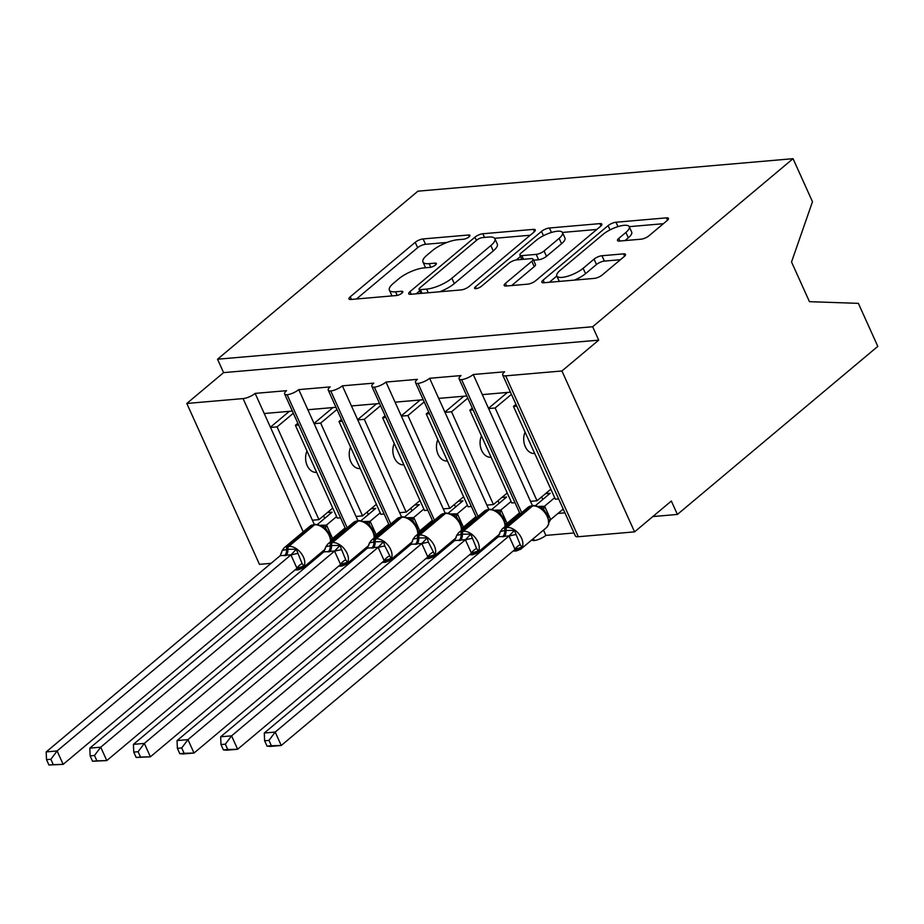 <?xml version="1.0" encoding="UTF-8"?>
<svg xmlns="http://www.w3.org/2000/svg" width="924" height="924" viewBox="0 0 924 924"><rect width="100%" height="100%" fill="white"/><g stroke="black" fill="none" stroke-linecap="round" stroke-linejoin="round"><path stroke-width="1.39" d="M469.069 236.856A4.262 1.34 -24.3 0 0 469.958 235.354A4.262 1.34 -24.3 0 0 468.595 234.996L423.111 238.935A6.087 1.906 -24.3 0 0 415.211 242.331L350.254 296.812A6.087 1.906 -24.3 0 0 348.983 298.937A6.087 1.906 -24.3 0 0 350.924 299.468L396.408 295.53A4.262 1.34 -24.3 0 0 401.94 293.151A4.262 1.34 -24.3 0 0 402.818 291.649A4.262 1.34 -24.3 0 0 401.466 291.291L395.576 291.799A19.462 6.11 -24.3 0 1 389.385 290.124A19.462 6.11 -24.3 0 1 393.428 283.298L398.845 278.759A19.462 6.11 -24.3 0 1 424.093 267.891L429.983 267.382A4.262 1.34 -24.3 0 0 435.504 265.003A4.262 1.34 -24.3 0 0 436.382 263.502A4.262 1.34 -24.3 0 0 435.031 263.144L429.14 263.652A19.462 6.11 -24.3 0 1 422.949 261.977A19.462 6.11 -24.3 0 1 426.992 255.151L432.409 250.612A19.462 6.11 -24.3 0 1 457.657 239.743L463.548 239.235A4.262 1.34 -24.3 0 0 469.069 236.856M624.994 240.587L628.32 237.791L625.894 232.432L618.768 238.404A6.087 1.906 -24.3 0 0 617.509 240.54A6.087 1.906 -24.3 0 0 619.438 241.06L641.06 239.189A6.087 1.906 -24.3 0 0 648.96 235.793L667.186 220.513A6.087 1.906 -24.3 0 0 668.445 218.376A6.087 1.906 -24.3 0 0 666.504 217.856L615.985 222.234A6.087 1.906 -24.3 0 0 608.096 225.629L543.127 280.099A6.087 1.906 -24.3 0 0 541.868 282.236A6.087 1.906 -24.3 0 0 543.797 282.756L594.328 278.39A6.087 1.906 -24.3 0 0 602.217 274.982L624.231 256.526A6.087 1.906 -24.3 0 0 625.49 254.389A6.087 1.906 -24.3 0 0 623.561 253.869L601.94 255.74A6.087 1.906 -24.3 0 0 594.051 259.136L583.125 268.295A16.274 5.105 -24.3 0 1 567.544 276.276A16.274 5.105 -24.3 0 1 556.849 275.987L549.353 282.282M625.894 232.432A16.274 5.105 -24.3 0 0 629.279 226.727A16.274 5.105 -24.3 0 0 618.583 226.438A16.274 5.105 -24.3 0 0 602.991 234.419L560.221 270.282A16.274 5.105 -24.3 0 0 556.849 275.987L559.263 281.346A16.274 5.105 -24.3 0 0 559.297 281.416M217.533 359.217L592.654 326.738L793.046 158.685L417.925 191.176L217.533 359.217L223.585 372.626L186.81 403.465L243.081 398.591A9.298 2.922 -24.3 0 0 255.14 393.393L286.544 390.679A9.298 2.922 155.7 0 0 284.615 393.936A9.298 2.922 155.7 0 0 287.145 394.767A9.298 2.922 -24.3 0 0 298.764 389.616L330.168 386.902A9.298 2.922 155.7 0 0 328.239 390.159A9.298 2.922 155.7 0 0 330.769 390.991A9.298 2.922 -24.3 0 0 342.377 385.839L373.781 383.125A9.298 2.922 155.7 0 0 371.852 386.382A9.298 2.922 155.7 0 0 374.382 387.214A9.298 2.922 -24.3 0 0 386.001 382.062L417.405 379.348A9.298 2.922 155.7 0 0 415.477 382.605A9.298 2.922 155.7 0 0 418.006 383.437A9.298 2.922 -24.3 0 0 429.614 378.286L461.018 375.571A9.298 2.922 155.7 0 0 459.089 378.828A9.298 2.922 155.7 0 0 461.619 379.649A9.298 2.922 -24.3 0 0 473.238 374.509L504.643 371.794A9.298 2.922 155.7 0 0 502.714 375.052A9.298 2.922 155.7 0 0 505.671 375.849L561.931 370.974L634.58 531.866L671.344 501.027L677.396 514.437L652.818 516.562M534.026 232.04A6.087 1.906 -24.3 0 0 535.285 229.903A6.087 1.906 -24.3 0 0 533.356 229.383L482.836 233.76A6.087 1.906 -24.3 0 0 474.948 237.156L409.979 291.637A6.087 1.906 -24.3 0 0 408.708 293.774A6.087 1.906 -24.3 0 0 410.649 294.294L461.168 289.917A6.087 1.906 -24.3 0 0 469.057 286.521L534.026 232.04M549.41 227.997L599.93 223.62A6.087 1.906 -24.3 0 1 601.87 224.139A6.087 1.906 -24.3 0 1 600.6 226.276L535.643 280.757A6.087 1.906 -24.3 0 1 527.743 284.153L506.121 286.024A6.087 1.906 -24.3 0 1 504.192 285.504A6.087 1.906 -24.3 0 1 505.451 283.368L531.797 261.273A6.087 1.906 -24.3 0 0 533.067 259.136A6.087 1.906 -24.3 0 0 531.127 258.616L516.782 259.863A6.087 1.906 -24.3 0 0 508.893 263.259L481.462 286.255A4.262 1.34 -24.3 0 1 477.385 288.346A4.262 1.34 -24.3 0 1 474.589 288.276A4.262 1.34 -24.3 0 1 475.467 286.775L541.522 231.393A6.087 1.906 -24.3 0 1 549.41 227.997L551.432 232.467M557.946 513.455L564.922 512.843M533.391 538.588L534.268 540.54A9.298 2.922 -24.3 0 0 545.876 535.4L543.497 530.122M545.876 535.4L574.012 532.963M532.42 505.59L530.503 501.339L537.04 500.773L495.149 407.992L488.611 408.57L473.238 374.509M530.503 501.339L488.611 408.57M511.422 394.352L495.149 407.992M537.04 500.773L550.854 489.2M534.719 453.465L534.557 453.476A13.629 9.656 -94.9 0 1 525.248 446.581A13.629 9.656 -94.9 0 1 525.098 432.155M482.316 394.617L510.441 392.18M514.333 517.232L516.424 517.047M488.796 509.367L486.879 505.116L493.428 504.55L451.536 411.781L444.987 412.347L429.614 378.286M486.879 505.116L444.987 412.347M467.81 398.128L451.536 411.781M493.428 504.55L507.23 492.977M491.094 457.241L490.933 457.253A13.629 9.656 -94.9 0 1 481.623 450.358A13.629 9.656 -94.9 0 1 481.473 435.932M438.692 398.394L466.828 395.957M470.709 521.009L472.811 520.824M445.183 513.143L443.266 508.893L449.803 508.327L407.911 415.557L401.374 416.123L386.001 382.062M443.266 508.893L401.374 416.123M424.185 401.905L407.911 415.557M449.803 508.327L463.617 496.754M447.482 461.018L447.32 461.03A13.629 9.656 -94.9 0 1 438.011 454.134A13.629 9.656 -94.9 0 1 437.861 439.709M395.079 402.171L423.204 399.734M427.096 524.786L429.186 524.601M401.559 516.92L399.642 512.67L406.19 512.104L364.299 419.334L357.75 419.9L342.377 385.839M399.642 512.67L357.75 419.9M380.572 405.682L364.299 419.334M406.19 512.104L419.993 500.531M403.857 464.795L403.696 464.807A13.629 9.656 -94.9 0 1 394.386 457.911A13.629 9.656 -94.9 0 1 394.236 443.485M351.455 405.948L379.591 403.522M383.472 528.563L385.574 528.378M357.946 520.697L356.029 516.447L362.566 515.881L320.674 423.111L314.137 423.677L298.764 389.616M356.029 516.447L314.137 423.677M336.948 409.459L320.674 423.111M362.566 515.881L376.38 504.308M360.244 468.572L360.083 468.584A13.629 9.656 -94.9 0 1 350.774 461.688A13.629 9.656 -94.9 0 1 350.623 447.262M307.842 409.736L335.966 407.299M516.747 406.133L513.467 406.41L555.359 499.191L558.627 498.902M473.123 409.909L469.854 410.187L511.746 502.968L515.014 502.679M429.498 413.686L426.23 413.964L468.122 506.745L471.39 506.456M385.886 417.463L382.617 417.74L424.509 510.522L427.777 510.233M342.261 421.24L338.993 421.517L380.884 514.298L384.153 514.01M339.859 532.339L341.949 532.155M314.322 524.474L312.404 520.224L318.953 519.658L277.061 426.888L270.513 427.454L255.14 393.393M312.404 520.224L270.513 427.454M293.335 413.236L277.061 426.888M318.953 519.658L332.756 508.084M316.62 472.349L316.458 472.36A13.629 9.656 -94.9 0 1 307.149 465.465A13.629 9.656 -94.9 0 1 306.999 451.039M264.218 413.513L292.354 411.076M298.648 425.017L295.38 425.294L337.272 518.075L340.54 517.798M634.58 531.866L578.308 536.729A9.298 2.922 155.7 0 1 575.352 535.932L502.714 375.052M534.268 540.54A9.298 2.922 155.7 0 1 531.843 539.893M489.397 544.248A9.298 2.922 155.7 0 1 488.219 543.67M445.784 548.024A9.298 2.922 155.7 0 1 444.606 547.447M402.159 551.813A9.298 2.922 155.7 0 1 400.981 551.224M358.547 555.59A9.298 2.922 155.7 0 1 357.357 555.001M314.68 559.563L312.589 559.748M271.067 563.34L259.459 564.345L186.81 403.465M592.654 326.738L598.706 340.147L561.931 370.974M598.706 340.147L223.585 372.626M515.938 404.342L513.467 406.41M472.314 408.119L469.854 410.187M428.701 411.896L426.23 413.964M385.077 415.673L382.617 417.74M341.464 419.45L338.993 421.517M287.145 394.767L347.193 527.754M358.916 553.695L359.424 554.839M793.046 158.685L812.485 201.721L791.533 261.989L809.447 301.674L858.373 303.349L877.8 346.385L677.396 514.437M297.84 423.227L295.38 425.294M330.769 390.991L390.817 523.977M402.529 549.919L403.049 551.062M374.382 387.214L434.43 520.2M446.153 546.142L446.662 547.285M418.006 383.437L478.054 516.424M489.766 542.365L490.286 543.508M461.619 379.649L521.679 512.647M289.351 411.33L270.409 427.211M332.963 407.553L314.021 423.435M376.588 403.776L357.646 419.658M420.201 400L401.259 415.881M463.825 396.223L444.883 412.104M507.438 392.446L488.507 408.327M422.949 261.977L425.375 267.336A19.462 6.11 -24.3 0 0 425.629 267.752M389.385 290.124L391.811 295.484A19.462 6.11 -24.3 0 0 392.065 295.899M447.008 242.435L425.525 244.294A6.087 1.906 -24.3 0 0 417.636 247.69L356.468 298.983M419.75 290.829L416.204 293.809M530.226 235.227L494.64 238.311M482.49 237.595A4.262 1.34 -24.3 0 0 476.969 239.963L419.935 287.791A4.262 1.34 -24.3 0 0 419.057 289.281A4.262 1.34 -24.3 0 0 420.408 289.651L426.622 289.108A19.462 6.11 -24.3 0 0 451.871 278.24L490.852 245.553A19.462 6.11 -24.3 0 0 494.894 238.727A19.462 6.11 -24.3 0 0 488.704 237.052L482.49 237.595M439.697 291.776A19.462 6.11 -24.3 0 0 454.296 283.599L451.871 278.24M494.894 238.727L497.308 244.086A19.462 6.11 -24.3 0 1 493.266 250.912L454.296 283.599M562.416 232.444L596.8 229.464M511.677 285.539L534.222 266.632A6.087 1.906 -24.3 0 0 535.481 264.507L533.067 259.136M516.32 259.91L520.501 256.41M559.136 238.346A16.274 5.105 -24.3 0 0 562.52 232.64A16.274 5.105 -24.3 0 0 551.824 232.351A16.274 5.105 -24.3 0 0 536.232 240.332L521.171 252.968A6.087 1.906 -24.3 0 0 519.9 255.105A6.087 1.906 -24.3 0 0 521.841 255.625L536.186 254.377A6.087 1.906 -24.3 0 0 544.074 250.982L559.136 238.346L561.561 243.705A16.274 5.105 -24.3 0 0 564.945 238.011L562.52 232.64M561.561 243.705L546.488 256.341A6.087 1.906 -24.3 0 1 538.6 259.748L533.529 260.187M628.32 237.791A16.274 5.105 -24.3 0 0 631.693 232.086L629.279 226.727M574.301 280.122A16.274 5.105 -24.3 0 0 585.55 273.654L583.125 268.295M620.431 259.713L604.354 261.099A6.087 1.906 -24.3 0 0 596.465 264.507L585.55 273.654M663.374 223.7L629.244 226.657M46.512 759.655L48.926 765.014L53.292 764.633L50.866 759.274L46.512 759.655L46.2 751.905L57.103 750.958L291.095 554.747L280.18 555.694L282.236 550.473L287.884 549.249L296.304 549.26L302.113 563.582L303.869 566.019L295.657 569.403M50.866 759.274L57.103 750.958L63.155 764.367L296.974 568.295L290.921 554.885M46.2 751.905L280.18 555.694M53.292 764.633L63.155 764.367L48.926 765.014M303.869 566.019L296.974 568.295M327.396 512.577L332.086 512.173L317.498 524.405M320.743 525.294A6.815 4.828 85.1 0 0 320.755 525.282L326.565 525.155L332.513 538.346L331.081 541.164M336.602 516.585L326.484 525.063M345.114 527.927L332.548 538.473M282.236 550.473L284.199 547.793A13.329 8.431 50 0 1 287.549 546.477L313.294 524.89A13.329 8.431 -130 0 0 309.933 526.206L284.199 547.793M326.391 529.348L321.644 525.71L315.546 524.37A3.095 2.195 85.1 0 0 314.599 524.774L313.294 524.89A3.095 2.195 -94.9 0 1 314.229 524.486L309.933 526.206M322.765 527.073L326.322 525.202M291.095 554.747L296.304 549.26M324.694 518.376L323.539 515.811M90.125 755.878L92.55 761.237L96.905 760.856L94.491 755.497L90.125 755.878L89.824 748.128L100.728 747.181L334.707 550.97L323.804 551.917L325.849 546.696L331.508 545.472L339.917 545.483L345.726 559.805L347.493 562.242L339.27 565.627M94.491 755.497L100.728 747.181L106.78 760.591L340.598 564.518L334.546 551.108M89.824 748.128L323.804 551.917M96.905 760.856L106.78 760.591L92.55 761.237M347.493 562.242L340.598 564.518M371.021 508.801L375.71 508.396L361.111 520.628M364.333 521.506L370.178 521.379L376.137 534.569L374.694 537.387M380.214 512.808L370.108 521.286M388.738 524.151L376.16 534.696M325.849 546.696L327.812 544.017A13.329 8.431 50 0 1 331.173 542.688L356.907 521.113A13.329 8.431 -130 0 0 353.557 522.43L327.812 544.017M370.016 525.571L365.269 521.933L359.159 520.593A3.095 2.195 85.1 0 0 358.223 520.997L356.907 521.113A3.095 2.195 -94.9 0 1 357.854 520.709L353.557 522.43M366.378 523.296L369.947 521.425M334.707 550.97L339.917 545.483M368.318 514.599L367.151 512.035M133.749 752.101L136.163 757.461L140.529 757.079L138.103 751.72L133.749 752.101L133.437 744.351L144.34 743.404L378.332 547.193L367.417 548.14L369.473 542.919L375.121 541.695L383.541 541.707L384.811 545.968L391.106 558.466L382.894 561.85A3.095 2.195 85.1 0 0 384.257 562.381L382.305 562.346M138.103 751.72L144.34 743.404L150.393 756.814L384.211 560.741L378.159 547.331M133.437 744.351L367.417 548.14M140.529 757.079L150.393 756.814L136.163 757.461M391.106 558.466L384.211 560.741M414.633 505.024L419.323 504.619L404.735 516.851M407.958 517.729L413.802 517.602L419.75 530.792L418.318 533.61M423.839 509.032L413.733 517.509M432.351 520.374L419.785 530.919M369.473 542.919L371.436 540.24A13.329 8.431 50 0 1 374.786 538.911L400.531 517.336A13.329 8.431 -130 0 0 397.17 518.653L371.436 540.24M413.629 521.794L408.882 518.156L402.783 516.816A3.095 2.195 85.1 0 0 401.836 517.221L400.531 517.336A3.095 2.195 -94.9 0 1 401.466 516.932L397.17 518.653M410.002 519.519L413.571 517.648M378.332 547.193L383.541 541.707M411.931 510.822L410.776 508.258M177.362 748.324L179.787 753.672L184.142 753.303L181.728 747.943L177.362 748.324L177.062 740.574L187.965 739.627L421.945 543.416L411.041 544.363L413.086 539.142L418.745 537.918L427.165 537.93L428.424 542.192L434.73 554.689L426.507 558.073A3.095 2.195 85.1 0 0 427.881 558.604L425.918 558.57M181.728 747.943L187.965 739.627L194.017 753.037L427.835 556.964L421.783 543.555M177.062 740.574L411.041 544.363M184.142 753.303L194.017 753.037L183.114 753.972L179.787 753.672M434.73 554.689L427.835 556.964M458.258 501.247L462.947 500.831L448.359 513.074M451.57 513.952L457.415 513.825L463.374 527.015L461.931 529.833M467.452 505.255L457.345 513.732M475.976 516.597L463.398 527.142M413.086 539.142L415.049 536.463A13.329 8.431 50 0 1 418.41 535.135L444.144 513.559A13.329 8.431 -130 0 0 440.794 514.876L415.049 536.463M457.253 518.018L452.506 514.379L446.396 513.039A3.095 2.195 85.1 0 0 445.46 513.444L444.144 513.559A3.095 2.195 -94.9 0 1 445.091 513.143L440.794 514.876M453.615 515.742L457.184 513.871M421.945 543.416L427.165 537.93M455.555 507.033L454.4 504.481M220.986 744.548L223.4 749.895L227.766 749.526L225.34 744.166L220.986 744.548L220.674 736.798L231.578 735.851L465.569 539.639L454.654 540.586L456.71 535.366L462.358 534.141L470.778 534.153L476.588 548.463L478.343 550.912L470.131 554.296A3.095 2.195 85.1 0 0 471.494 554.827L469.542 554.793M225.34 744.166L231.578 735.851L237.63 749.26L471.448 553.187L465.396 539.778M220.674 736.798L454.654 540.586M227.766 749.526L237.63 749.26L226.727 750.196L223.4 749.895M478.343 550.912L471.448 553.187M501.871 497.47L506.571 497.054L491.972 509.297M495.241 510.163A6.815 4.828 85.1 0 1 495.218 510.187L501.039 510.048L506.999 523.238L505.555 526.056M511.076 501.478L500.97 509.956M519.588 512.82L507.022 523.365M456.71 535.366L458.674 532.686A13.329 8.431 50 0 1 462.023 531.358L487.768 509.782A13.329 8.431 -130 0 0 484.407 511.099L458.674 532.686M500.866 514.241L496.119 510.602L490.02 509.263A3.095 2.195 85.1 0 0 489.073 509.667L487.768 509.782A3.095 2.195 -94.9 0 1 488.704 509.367L484.407 511.099M497.239 511.965L500.808 510.094M465.569 539.639L470.778 534.153M499.168 503.257L498.013 500.704M264.611 740.771L267.024 746.118L271.379 745.749L268.965 740.39L264.611 740.771L264.299 733.021L275.202 732.074L509.193 535.862L498.279 536.809L500.323 531.589L504.677 530.48A3.095 2.195 -94.9 0 1 505.647 527.581L506.953 527.465A13.329 8.431 50 0 1 521.54 538.184A13.329 8.431 50 0 1 520.72 549.214L546.465 527.627L548.752 524.243L547.92 515.523L543.67 509.621L539.743 506.826L533.633 505.486A3.095 2.195 85.1 0 0 532.698 505.89L531.381 506.006A13.329 8.431 -130 0 0 528.031 507.322L502.286 528.909A13.329 8.431 50 0 1 505.647 527.581L531.381 506.006A3.095 2.195 -94.9 0 1 532.328 505.59L528.031 507.322M502.529 536.844A6.815 4.828 85.1 0 0 504.677 530.48L514.402 530.364L520.2 544.686L521.968 547.124L513.744 550.519A3.095 2.195 85.1 0 0 515.118 551.051L513.155 551.016M268.965 740.39L275.202 732.074L281.254 745.483L515.072 549.41L509.02 536.001M264.299 733.021L498.279 536.809M271.379 745.749L281.254 745.483L270.351 746.419L267.024 746.118M521.968 547.124L515.072 549.41M545.495 493.682L550.184 493.277L535.597 505.52M538.808 506.398L544.652 506.271L550.612 519.461L549.168 522.279M554.689 497.701L544.582 506.179M563.213 509.043L550.635 519.588M500.323 531.589L502.286 528.909M544.49 510.464L543.67 509.621M540.852 508.188L544.421 506.317M509.193 535.862L514.402 530.364M542.792 499.48L541.637 496.927M469.334 236.613L468.595 234.996M402.194 292.908L401.466 291.291M435.77 264.761L435.031 263.144M578.308 536.729L505.671 375.849M315.465 558.904L314.945 557.761M303.234 531.82L243.081 398.591M430.769 267.255L429.14 263.652M397.204 295.403L395.576 291.799M351.432 299.422L350.254 296.812M417.636 247.69L415.211 242.331M425.525 244.294L423.111 238.935M411.157 294.248L409.979 291.637M476.414 240.425L474.948 237.156M484.488 237.422L482.836 233.76M534.407 231.705L533.356 229.383M422.06 293.301L420.408 289.651M428.274 292.769L426.622 289.108M493.266 250.912L490.852 245.553M600.981 225.941L599.93 223.62M506.629 285.978L505.451 283.368M534.222 266.632L531.797 261.273M476.287 288.6L475.467 286.775M543.462 235.701L541.522 231.393M523.492 259.274L521.841 255.625M538.6 259.748L536.186 254.377M546.488 256.341L544.074 250.982M619.946 241.014L618.768 238.404M596.465 264.507L594.051 259.136M604.354 261.099L601.94 255.74M624.612 256.191L623.561 253.869M544.305 282.721L543.127 280.099M610.025 229.88L608.096 225.629M617.971 226.623L615.985 222.234M667.555 220.178L666.504 217.856M330.515 541.753A13.329 8.431 -130 0 0 329.187 535.493A13.329 8.431 -130 0 0 314.599 524.774L288.865 546.361A13.329 8.431 50 0 1 303.442 557.08A13.329 8.431 50 0 1 302.633 568.098L298.325 569.819A3.095 2.195 -94.9 0 1 296.939 569.299A6.815 4.828 85.1 0 0 296.35 568.826M284.442 555.74A6.815 4.828 85.1 0 0 286.579 549.364A3.095 2.195 -94.9 0 1 287.549 546.477L288.865 546.361A3.095 2.195 85.1 0 0 287.884 549.249A6.815 4.828 85.1 0 1 285.747 555.624M295.634 569.415A3.095 2.195 85.1 0 0 297.02 569.935L295.068 569.9M331.081 538.877A6.815 0.739 168.8 0 1 332.513 538.346M325.941 528.851A6.815 3.338 140.7 0 1 326.565 525.155M321.437 525.606A6.815 4.828 85.1 0 0 322.072 525.167M296.904 568.202A6.815 3.338 140.7 0 1 302.113 563.582M290.945 555.012A6.815 0.739 168.8 0 1 297.574 553.522M374.139 537.976A13.329 8.431 -130 0 0 372.799 531.716A13.329 8.431 -130 0 0 358.223 520.997L332.478 542.584A13.329 8.431 50 0 1 347.066 553.303A13.329 8.431 50 0 1 346.246 564.321L341.949 566.042A3.095 2.195 -94.9 0 1 340.552 565.523A6.815 4.828 85.1 0 0 339.963 565.049M328.055 551.951A6.815 4.828 85.1 0 0 330.203 545.587A3.095 2.195 -94.9 0 1 331.173 542.688L332.478 542.584A3.095 2.195 85.1 0 0 331.508 545.472A6.815 4.828 85.1 0 1 329.371 551.847M339.258 565.638A3.095 2.195 85.1 0 0 340.644 566.158L338.681 566.123M374.694 535.1A6.815 0.739 168.8 0 1 376.137 534.569M369.565 525.075A6.815 3.338 140.7 0 1 370.178 521.379M365.049 521.829A6.815 4.828 85.1 0 0 365.685 521.39M340.529 564.425A6.815 3.338 140.7 0 1 345.726 559.805M334.569 551.235A6.815 0.739 168.8 0 1 341.187 549.745M417.752 534.199A13.329 8.431 -130 0 0 416.424 527.939A13.329 8.431 -130 0 0 401.836 517.221L376.103 538.808A13.329 8.431 50 0 1 390.679 549.526A13.329 8.431 50 0 1 389.87 560.545L385.562 562.266A3.095 2.195 -94.9 0 1 384.176 561.746A6.815 4.828 85.1 0 0 383.587 561.272M371.679 548.175A6.815 4.828 85.1 0 0 373.816 541.811A3.095 2.195 -94.9 0 1 374.786 538.911L376.103 538.808A3.095 2.195 85.1 0 0 375.121 541.695A6.815 4.828 85.1 0 1 372.984 548.071M418.318 531.323A6.815 0.739 168.8 0 1 419.75 530.792M413.178 521.298A6.815 3.338 140.7 0 1 413.802 517.602M408.674 518.052A6.815 4.828 85.1 0 0 409.309 517.613M384.141 560.649A6.815 3.338 140.7 0 1 389.351 556.017M378.182 547.458A6.815 0.739 168.8 0 1 384.811 545.968M461.376 530.411A13.329 8.431 -130 0 0 460.037 524.162A13.329 8.431 -130 0 0 445.46 513.444L419.715 535.031A13.329 8.431 50 0 1 434.303 545.749A13.329 8.431 50 0 1 433.483 556.768L429.186 558.489A3.095 2.195 -94.9 0 1 427.789 557.969A6.815 4.828 85.1 0 0 427.2 557.495M415.292 544.398A6.815 4.828 85.1 0 0 417.44 538.034A3.095 2.195 -94.9 0 1 418.41 535.135L419.715 535.031A3.095 2.195 85.1 0 0 418.745 537.918A6.815 4.828 85.1 0 1 416.608 544.294M461.931 527.546A6.815 0.739 168.8 0 1 463.374 527.015M456.803 517.521A6.815 3.338 140.7 0 1 457.415 513.825M452.286 514.275A6.815 4.828 85.1 0 0 452.922 513.836M427.766 556.872A6.815 3.338 140.7 0 1 432.963 552.24M421.806 543.682A6.815 0.739 168.8 0 1 428.424 542.192M504.989 526.634A13.329 8.431 -130 0 0 503.661 520.385A13.329 8.431 -130 0 0 489.073 509.667L463.34 531.242A13.329 8.431 50 0 1 477.916 541.961A13.329 8.431 50 0 1 477.107 552.991L472.799 554.712A3.095 2.195 -94.9 0 1 471.413 554.181A6.815 4.828 85.1 0 0 470.824 553.719M458.916 540.621A6.815 4.828 85.1 0 0 461.053 534.257A3.095 2.195 -94.9 0 1 462.023 531.358L463.34 531.242A3.095 2.195 85.1 0 0 462.358 534.141A6.815 4.828 85.1 0 1 460.221 540.505M505.555 523.769A6.815 0.739 168.8 0 1 506.999 523.238M500.415 513.744A6.815 3.338 140.7 0 1 501.039 510.048M495.911 510.498A6.815 4.828 85.1 0 0 496.546 510.06M471.379 553.095A6.815 3.338 140.7 0 1 476.588 548.463M465.43 539.905A6.815 0.739 168.8 0 1 472.048 538.403M546.465 527.627A13.329 8.431 -130 0 0 547.274 516.608A13.329 8.431 -130 0 0 532.698 505.89L506.953 527.465A3.095 2.195 85.1 0 0 505.982 530.364A6.815 4.828 85.1 0 1 503.846 536.729M520.72 549.214L516.424 550.935A3.095 2.195 -94.9 0 1 515.026 550.404A6.815 4.828 85.1 0 0 514.437 549.942M549.168 519.993A6.815 0.739 168.8 0 1 550.612 519.461M544.04 509.967A6.815 3.338 140.7 0 1 544.652 506.271M539.524 506.722A6.815 4.828 85.1 0 0 540.159 506.271M515.003 549.318A6.815 3.338 140.7 0 1 520.2 544.686M509.043 536.128A6.815 0.739 168.8 0 1 515.661 534.626M345.634 529.071L284.615 393.936M389.247 525.294L328.239 390.159M432.871 521.517L371.852 386.382M476.484 517.74L415.477 382.605M520.108 513.963L459.089 378.828M420.917 293.405L419.057 289.281M521.852 259.425L519.9 255.105M325.583 528.505L329.822 534.407L331.058 541.291M302.633 568.098L325.121 549.237M281.485 553.141L281.762 551.674M298.325 569.819L297.02 569.935M315.546 524.37L314.229 524.486M369.196 524.728L373.446 530.63L374.682 537.514M346.246 564.321L368.734 545.46M325.109 549.364L325.375 547.897M341.949 566.042L340.644 566.158M359.159 520.593L357.854 520.709M412.82 520.951L417.059 526.853L418.306 533.737M389.87 560.545L412.358 541.683M368.722 545.587L368.999 544.12M385.562 562.266L384.257 562.381M402.783 516.816L401.466 516.932M456.433 517.174L460.683 523.076L461.919 529.96M433.483 556.768L455.971 537.907M412.347 541.811L412.612 540.344M429.186 558.489L427.881 558.604M446.396 513.039L445.091 513.143M500.057 513.398L504.308 519.3L505.543 526.183M477.107 552.991L499.595 534.13M455.959 538.034L456.237 536.567M472.799 554.712L471.494 554.827M490.02 509.263L488.704 509.367M499.584 534.257L499.861 532.79M516.424 550.935L515.118 551.051M533.633 505.486L532.328 505.59"/></g></svg>

